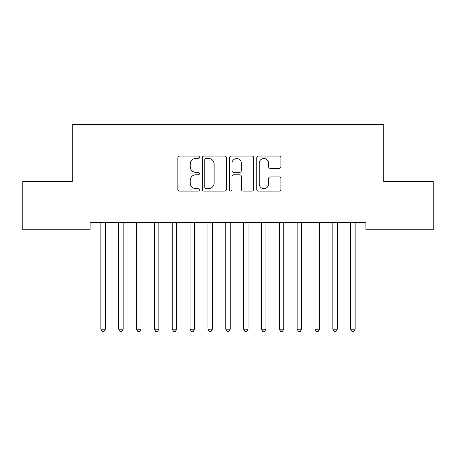 <?xml version="1.0" encoding="UTF-8"?>
<svg xmlns="http://www.w3.org/2000/svg" width="456" height="456" viewBox="0 0 456 456"><rect width="100%" height="100%" fill="white"/><g stroke="black" fill="none" stroke-linecap="round" stroke-linejoin="round"><path stroke-width="0.68" d="M199.449 157.269A1.225 1.225 0 0 0 198.223 156.043L179.618 156.043A1.75 1.75 0 0 0 177.863 157.799L177.863 189.325A1.75 1.75 0 0 0 179.618 191.075L198.223 191.075A1.225 1.225 0 0 0 199.449 189.85A1.225 1.225 0 0 0 198.223 188.624L195.818 188.624A5.603 5.603 0 0 1 190.215 183.016L190.215 180.388A5.603 5.603 0 0 1 195.818 174.785L198.223 174.785A1.225 1.225 0 0 0 199.449 173.559A1.225 1.225 0 0 0 198.223 172.334L195.818 172.334A5.603 5.603 0 0 1 190.215 166.731L190.215 164.103A5.603 5.603 0 0 1 195.818 158.494L198.223 158.494A1.225 1.225 0 0 0 199.449 157.269M279.186 168.395A1.75 1.75 0 0 0 280.936 166.639L280.936 157.799A1.75 1.75 0 0 0 279.186 156.043L258.518 156.043A1.75 1.75 0 0 0 256.768 157.799L256.768 189.325A1.75 1.75 0 0 0 258.518 191.075L279.186 191.075A1.75 1.75 0 0 0 280.936 189.325L280.936 178.638A1.75 1.75 0 0 0 279.186 176.888L270.34 176.888A1.75 1.75 0 0 0 268.59 178.638L268.59 183.939A4.685 4.685 0 0 1 263.904 188.624A4.685 4.685 0 0 1 259.219 183.939L259.219 163.18A4.685 4.685 0 0 1 263.904 158.494A4.685 4.685 0 0 1 268.59 163.18L268.59 166.639A1.75 1.75 0 0 0 270.34 168.395L279.186 168.395M365.929 222.631L90.071 222.631L90.071 229.767L22.8 229.767L22.8 181.591L72.225 181.591L72.225 124.488L383.775 124.488L383.775 181.591L433.2 181.591L433.2 229.767L365.929 229.767L365.929 222.631M226.467 157.799A1.75 1.75 0 0 0 224.717 156.043L204.049 156.043A1.75 1.75 0 0 0 202.299 157.799L202.299 189.325A1.75 1.75 0 0 0 204.049 191.075L224.717 191.075A1.75 1.75 0 0 0 226.467 189.325L226.467 157.799M231.283 156.043L251.951 156.043A1.75 1.75 0 0 1 253.701 157.799L253.701 189.325A1.75 1.75 0 0 1 251.951 191.075L243.105 191.075A1.75 1.75 0 0 1 241.355 189.325L241.355 176.535A1.75 1.75 0 0 0 239.605 174.785L233.734 174.785A1.75 1.75 0 0 0 231.984 176.535L231.984 189.85A1.225 1.225 0 0 1 230.759 191.075A1.225 1.225 0 0 1 229.533 189.85L229.533 157.799A1.75 1.75 0 0 1 231.283 156.043M205.975 158.494A1.225 1.225 0 0 0 204.75 159.725L204.75 187.399A1.225 1.225 0 0 0 205.975 188.624L208.517 188.624A5.603 5.603 0 0 0 214.12 183.016L214.12 164.103A5.603 5.603 0 0 0 208.517 158.494L205.975 158.494M241.355 163.271A4.685 4.685 0 0 0 236.67 158.585A4.685 4.685 0 0 0 231.984 163.271L231.984 170.584A1.75 1.75 0 0 0 233.734 172.334L239.605 172.334A1.75 1.75 0 0 0 241.355 170.584L241.355 163.271M100.633 222.631L100.736 222.893A1.784 1.784 0 0 1 100.867 223.56L100.867 329.192L105.325 329.192L105.325 223.56A1.784 1.784 0 0 1 105.456 222.893L105.558 222.631M105.325 329.192L103.985 331.512L102.201 331.512L100.867 329.192M118.474 222.631L118.577 222.893A1.784 1.784 0 0 1 118.708 223.56L118.708 329.192L123.171 329.192L123.171 223.56A1.784 1.784 0 0 1 123.297 222.893L123.405 222.631M123.171 329.192L121.832 331.512L120.048 331.512L118.708 329.192M136.315 222.631L136.424 222.893A1.784 1.784 0 0 1 136.555 223.56L136.555 329.192L141.012 329.192L141.012 223.56A1.784 1.784 0 0 1 141.143 222.893L141.246 222.631M141.012 329.192L139.673 331.512L137.889 331.512L136.555 329.192M154.162 222.631L154.265 222.893A1.784 1.784 0 0 1 154.396 223.56L154.396 329.192L158.859 329.192L158.859 223.56A1.784 1.784 0 0 1 158.984 222.893L159.093 222.631M158.859 329.192L157.519 331.512L155.735 331.512L154.396 329.192M172.003 222.631L172.111 222.893A1.784 1.784 0 0 1 172.237 223.56L172.237 329.192L176.7 329.192L176.7 223.56A1.784 1.784 0 0 1 176.831 222.893L176.934 222.631M176.7 329.192L175.36 331.512L173.576 331.512L172.237 329.192M189.85 222.631L189.952 222.893A1.784 1.784 0 0 1 190.084 223.56L190.084 329.192L194.541 329.192L194.541 223.56A1.784 1.784 0 0 1 194.672 222.893L194.78 222.631M194.541 329.192L193.207 331.512L191.423 331.512L190.084 329.192M207.691 222.631L207.799 222.893A1.784 1.784 0 0 1 207.925 223.56L207.925 329.192L212.388 329.192L212.388 223.56A1.784 1.784 0 0 1 212.519 222.893L212.621 222.631M212.388 329.192L211.048 331.512L209.264 331.512L207.925 329.192M225.538 222.631L225.64 222.893A1.784 1.784 0 0 1 225.771 223.56L225.771 329.192L230.229 329.192L230.229 223.56A1.784 1.784 0 0 1 230.36 222.893L230.462 222.631M230.229 329.192L228.895 331.512L227.105 331.512L225.771 329.192M243.379 222.631L243.481 222.893A1.784 1.784 0 0 1 243.612 223.56L243.612 329.192L248.075 329.192L248.075 223.56A1.784 1.784 0 0 1 248.201 222.893L248.309 222.631M248.075 329.192L246.736 331.512L244.952 331.512L243.612 329.192M261.22 222.631L261.328 222.893A1.784 1.784 0 0 1 261.459 223.56L261.459 329.192L265.916 329.192L265.916 223.56A1.784 1.784 0 0 1 266.047 222.893L266.15 222.631M265.916 329.192L264.577 331.512L262.793 331.512L261.459 329.192M279.066 222.631L279.169 222.893A1.784 1.784 0 0 1 279.3 223.56L279.3 329.192L283.763 329.192L283.763 223.56A1.784 1.784 0 0 1 283.888 222.893L283.997 222.631M283.763 329.192L282.424 331.512L280.639 331.512L279.3 329.192M296.907 222.631L297.016 222.893A1.784 1.784 0 0 1 297.141 223.56L297.141 329.192L301.604 329.192L301.604 223.56A1.784 1.784 0 0 1 301.735 222.893L301.838 222.631M301.604 329.192L300.265 331.512L298.48 331.512L297.141 329.192M314.754 222.631L314.857 222.893A1.784 1.784 0 0 1 314.988 223.56L314.988 329.192L319.445 329.192L319.445 223.56A1.784 1.784 0 0 1 319.576 222.893L319.684 222.631M319.445 329.192L318.111 331.512L316.327 331.512L314.988 329.192M332.595 222.631L332.703 222.893A1.784 1.784 0 0 1 332.829 223.56L332.829 329.192L337.292 329.192L337.292 223.56A1.784 1.784 0 0 1 337.423 222.893L337.525 222.631M337.292 329.192L335.952 331.512L334.168 331.512L332.829 329.192M350.442 222.631L350.544 222.893A1.784 1.784 0 0 1 350.675 223.56L350.675 329.192L355.133 329.192L355.133 223.56A1.784 1.784 0 0 1 355.264 222.893L355.366 222.631M355.133 329.192L353.799 331.512L352.015 331.512L350.675 329.192"/></g></svg>
